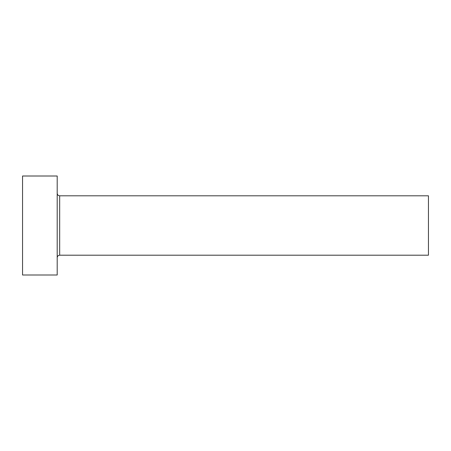 <?xml version="1.0" encoding="UTF-8"?>
<svg xmlns="http://www.w3.org/2000/svg" width="451" height="451" viewBox="0 0 451 451"><rect width="100%" height="100%" fill="white"/><g stroke="black" fill="none" stroke-linecap="round" stroke-linejoin="round"><path stroke-width="0.68" d="M59.673 255.198L59.673 195.802L428.45 195.802L428.45 255.198L59.673 255.198C58.173 255.345 57.345 256.174 57.198 257.673M57.198 225.5L57.198 274.997L22.55 274.997L22.55 176.003L57.198 176.003L57.198 225.5M59.673 195.802C58.173 195.655 57.345 194.826 57.198 193.327"/></g></svg>
